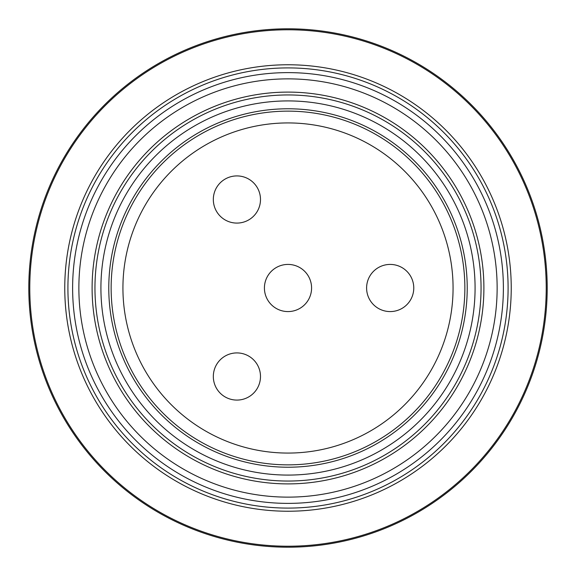 <?xml version="1.0" encoding="UTF-8"?>
<svg xmlns="http://www.w3.org/2000/svg" width="576" height="576" viewBox="0 0 576 576"><rect width="100%" height="100%" fill="white"/><g stroke="black" fill="none" stroke-linecap="round" stroke-linejoin="round"><path stroke-width="0.86" d="M464.861 288A176.861 176.861 0 0 0 199.57 134.834A176.861 176.861 0 0 0 199.57 441.166A176.861 176.861 0 0 0 464.861 288M481.054 288A193.054 193.054 0 0 0 191.477 120.816A193.054 193.054 0 0 0 191.477 455.184A193.054 193.054 0 0 0 481.054 288M92.102 288A195.898 195.898 0 0 1 288 92.102A195.898 195.898 0 0 1 483.898 288A195.898 195.898 0 0 1 288 483.898A195.898 195.898 0 0 1 92.102 288M497.138 288A209.138 209.138 0 0 0 183.434 106.884A209.138 209.138 0 0 0 183.434 469.116A209.138 209.138 0 0 0 497.138 288M475.078 288A187.078 187.078 0 0 0 194.458 125.986A187.078 187.078 0 0 0 194.458 450.014A187.078 187.078 0 0 0 475.078 288A187.078 187.078 0 0 0 194.458 125.986A187.078 187.078 0 0 0 194.458 450.014A187.078 187.078 0 0 0 475.078 288M28.8 288A259.2 259.2 0 0 1 288 28.8A259.2 259.2 0 0 1 547.2 288A259.2 259.2 0 0 1 288 547.2A259.2 259.2 0 0 1 28.8 288M508.097 288A220.097 220.097 0 0 0 177.955 97.394A220.097 220.097 0 0 0 177.955 478.606A220.097 220.097 0 0 0 508.097 288A220.097 220.097 0 0 0 177.955 97.394A220.097 220.097 0 0 0 177.955 478.606A220.097 220.097 0 0 0 508.097 288M257.328 187.711A23.58 23.58 0 0 0 225.115 179.078A23.58 23.58 0 0 0 216.482 211.291A23.58 23.58 0 0 0 248.695 219.924A23.58 23.58 0 0 0 257.328 187.711M216.482 364.709A23.58 23.58 0 0 0 225.115 396.922A23.58 23.58 0 0 0 257.328 388.289A23.58 23.58 0 0 0 248.695 356.076A23.58 23.58 0 0 0 216.482 364.709M311.58 288A23.58 23.58 0 0 0 276.206 267.581A23.58 23.58 0 0 0 276.206 308.419A23.58 23.58 0 0 0 311.58 288M390.19 311.58A23.58 23.58 0 0 0 413.77 288A23.58 23.58 0 0 0 390.19 264.42A23.58 23.58 0 0 0 366.602 288A23.58 23.58 0 0 0 390.19 311.58M453.067 288A165.067 165.067 0 0 0 205.466 145.044A165.067 165.067 0 0 0 205.466 430.956A165.067 165.067 0 0 0 453.067 288M467.222 288A179.222 179.222 0 0 0 198.389 132.79A179.222 179.222 0 0 0 198.389 443.21A179.222 179.222 0 0 0 467.222 288M503.381 288A215.381 215.381 0 0 0 180.31 101.477A215.381 215.381 0 0 0 180.31 474.523A215.381 215.381 0 0 0 503.381 288M546.221 288A258.221 258.221 0 0 0 288 29.779A258.221 258.221 0 0 0 29.779 288A258.221 258.221 0 0 0 288 546.221A258.221 258.221 0 0 0 546.221 288M64.764 288A223.236 223.236 0 0 1 288 64.764A223.236 223.236 0 0 1 511.236 288A223.236 223.236 0 0 1 288 511.236A223.236 223.236 0 0 1 64.764 288"/></g></svg>
